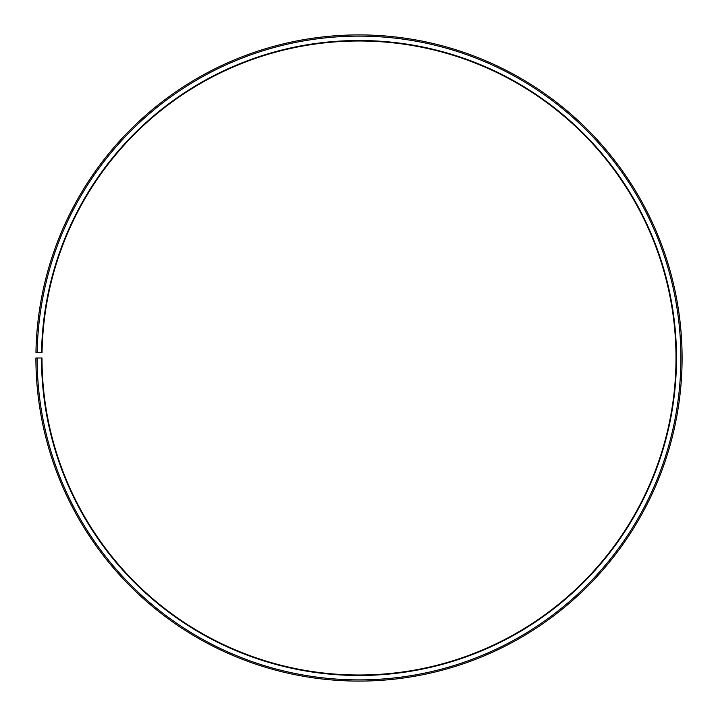 <?xml version="1.0" encoding="UTF-8"?>
<svg xmlns="http://www.w3.org/2000/svg" width="718" height="718" viewBox="0 0 718 718"><rect width="100%" height="100%" fill="white"/><g stroke="black" fill="none" stroke-linecap="round" stroke-linejoin="round"><path stroke-width="1.08" d="M676.006 357.995A317.006 317.006 0 0 0 361.764 41.007A317.006 317.006 0 0 0 42.048 352.466L41.554 352.457A317.491 317.491 0 0 1 361.773 40.522A317.491 317.491 0 0 1 676.491 357.995A317.491 317.491 0 0 1 359 675.485A317.491 317.491 0 0 1 41.509 357.995L41.994 357.995A317.006 317.006 0 0 0 359 675.001A317.006 317.006 0 0 0 676.006 357.995M37.165 352.376L35.945 352.358A323.1 323.1 0 0 1 361.818 34.913A323.1 323.1 0 0 1 682.1 357.995A323.1 323.1 0 0 1 359 681.095A323.1 323.1 0 0 1 35.9 357.995L37.121 357.995A321.879 321.879 0 0 0 359 679.883A321.879 321.879 0 0 0 680.879 357.995A321.879 321.879 0 0 0 361.809 36.133A321.879 321.879 0 0 0 37.165 352.376L41.554 352.457M37.121 357.995L41.509 357.995"/></g></svg>
